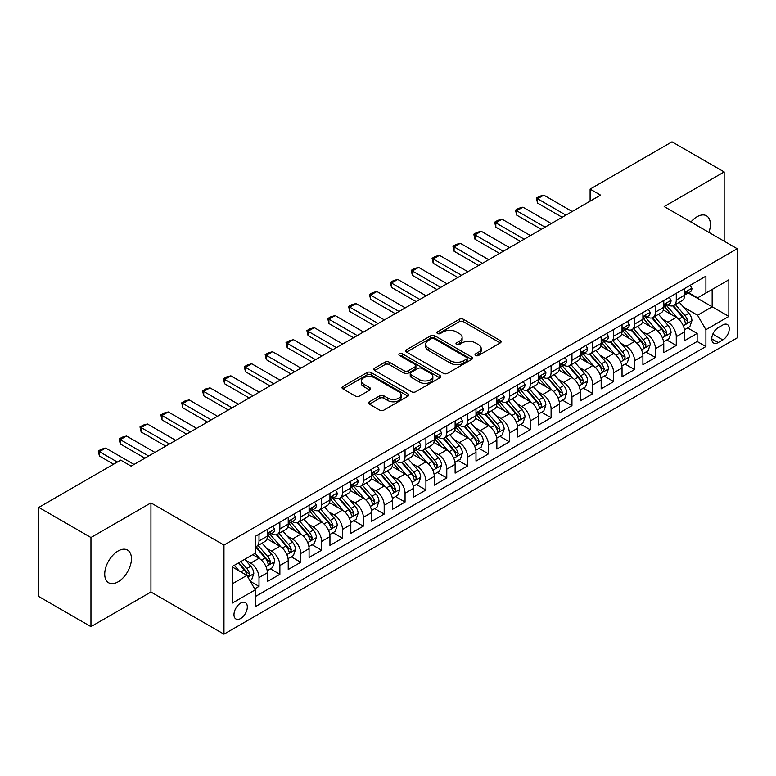 <?xml version="1.0" encoding="UTF-8"?>
<svg xmlns="http://www.w3.org/2000/svg" width="776" height="776" viewBox="0 0 776 776"><rect width="100%" height="100%" fill="white"/><g stroke="black" fill="none" stroke-linecap="round" stroke-linejoin="round"><path stroke-width="1.16" d="M475.63 355.486A2.027 1.174 0 0 0 478.501 355.486L500.258 342.924A2.9 1.668 0 0 0 501.102 341.741A2.9 1.668 0 0 0 500.258 340.557L463.398 319.275A2.9 1.668 0 0 0 459.305 319.275L437.538 331.837A2.027 1.174 0 0 0 436.946 332.661A2.027 1.174 0 0 0 437.538 333.486A2.027 1.174 0 0 0 440.409 333.486L443.222 331.866A9.264 5.354 0 0 1 456.327 331.866L459.402 333.641A9.264 5.354 0 0 1 462.118 337.424A9.264 5.354 0 0 1 459.402 341.207L456.589 342.827A2.027 1.174 0 0 0 455.997 343.661A2.027 1.174 0 0 0 456.589 344.486A2.027 1.174 0 0 0 459.45 344.486L462.273 342.856A9.264 5.354 0 0 1 475.378 342.856L478.452 344.631A9.264 5.354 0 0 1 481.159 348.414A9.264 5.354 0 0 1 478.452 352.197L475.63 353.827A2.027 1.174 0 0 0 475.038 354.651A2.027 1.174 0 0 0 475.63 355.486L475.63 353.827M118.078 581.835A18.886 10.903 120 0 0 130.416 565.2A18.886 10.903 120 0 0 127.526 550.068A18.886 10.903 120 0 0 118.078 550.999A18.886 10.903 120 0 0 105.74 567.644A18.886 10.903 120 0 0 108.64 582.776A18.886 10.903 120 0 0 118.078 581.835M708.905 232.383A18.886 10.903 120 0 0 706.48 215.806A18.886 10.903 120 0 0 697.042 216.746A18.886 10.903 120 0 0 690.912 222.004M240.657 618.52A9.438 5.451 120 0 0 246.816 610.198A9.438 5.451 120 0 0 245.371 602.632A9.438 5.451 120 0 0 240.657 603.097A9.438 5.451 120 0 0 234.488 611.42A9.438 5.451 120 0 0 235.933 618.986A9.438 5.451 120 0 0 240.657 618.52M369.395 401.803A2.9 1.668 0 0 0 368.551 402.986A2.9 1.668 0 0 0 369.395 404.16L379.745 410.135A2.9 1.668 0 0 0 383.839 410.135L408.001 396.187A2.9 1.668 0 0 0 408.845 395.003A2.9 1.668 0 0 0 408.001 393.82L371.141 372.538A2.9 1.668 0 0 0 367.048 372.538L342.876 386.487A2.9 1.668 0 0 0 342.032 387.67A2.9 1.668 0 0 0 342.876 388.854L355.369 396.061A2.9 1.668 0 0 0 359.463 396.061L369.812 390.095A2.9 1.668 0 0 0 370.656 388.912A2.9 1.668 0 0 0 369.812 387.728L363.614 384.149A7.75 4.472 0 0 1 361.344 380.987A7.75 4.472 0 0 1 366.126 376.855A7.75 4.472 0 0 1 374.565 377.825L398.835 391.841A7.75 4.472 0 0 1 401.105 395.003A7.75 4.472 0 0 1 396.323 399.136A7.75 4.472 0 0 1 387.884 398.166L383.839 395.828A2.9 1.668 0 0 0 379.745 395.828L369.395 401.803L369.395 404.16M150.942 502.877L90.957 537.516L38.8 507.397L38.8 596.54L90.957 626.649L150.942 592.02L223.963 634.176L223.963 545.043L150.942 502.877L150.942 592.02M724.163 241.2L724.163 171.933L664.178 206.571L737.2 248.727L223.963 545.043M724.163 171.933L672.006 141.824L590.109 189.101L590.109 201.149M38.8 507.397L120.687 460.12L131.125 466.143L600.546 195.125L590.109 189.101M443.426 373.363A2.9 1.668 0 0 0 447.529 373.363L471.692 359.414A2.9 1.668 0 0 0 472.535 358.231A2.9 1.668 0 0 0 471.692 357.047L434.832 335.765A2.9 1.668 0 0 0 430.728 335.765L406.566 349.714A2.9 1.668 0 0 0 405.722 350.897A2.9 1.668 0 0 0 406.566 352.081L443.426 373.363M400.309 355.922A2.027 1.174 0 0 1 402.366 356.203L402.366 353.798L439.846 375.429A2.9 1.668 0 0 1 440.69 376.612A2.9 1.668 0 0 1 439.846 377.796L415.684 391.754A2.9 1.668 0 0 1 411.581 391.754L374.721 370.472L374.721 368.105A2.9 1.668 0 0 0 373.877 369.289A2.9 1.668 0 0 0 374.721 370.472M374.721 368.105L385.061 362.13A2.9 1.668 0 0 1 389.164 362.13L404.112 370.763A2.9 1.668 0 0 0 408.205 370.763L415.063 366.805A2.9 1.668 0 0 0 415.917 365.622A2.9 1.668 0 0 0 415.063 364.439L399.504 355.457A2.027 1.174 0 0 1 398.912 354.622A2.027 1.174 0 0 1 400.164 353.546A2.027 1.174 0 0 1 402.366 353.798M254.683 588.858L259.009 586.355L250.357 581.36M245.429 560.088L250.667 563.104A11.805 6.809 60 0 1 259.009 577.567L267.361 572.746L267.361 581.534L279.874 574.308L270.387 568.827M266.294 548.04L271.532 551.067A11.805 6.809 60 0 1 279.874 565.52L288.226 560.699L288.226 569.497L300.739 562.27L291.243 556.79M287.159 535.993L292.397 539.019A11.805 6.809 60 0 1 300.739 553.472L309.081 548.651L309.081 557.449L321.603 550.223L312.107 544.742M308.024 523.945L313.261 526.972A11.805 6.809 60 0 1 321.603 541.425L329.945 536.614L329.945 545.402L342.468 538.175L332.972 532.695M328.878 511.908L334.116 514.924A11.805 6.809 60 0 1 342.468 529.387L350.81 524.566L350.81 533.355L363.333 526.128L353.837 520.648M349.743 499.86L354.981 502.887A11.805 6.809 60 0 1 363.333 517.34L371.675 512.519L371.675 521.317L384.188 514.081L374.701 508.6M370.608 487.813L375.846 490.839A11.805 6.809 60 0 1 384.188 505.292L392.54 500.472L392.54 509.269L405.053 502.043L395.566 496.562M391.473 475.766L396.711 478.792A11.805 6.809 60 0 1 405.053 493.245L413.404 488.424L413.404 497.222L425.917 489.995L416.431 484.515M412.337 463.718L417.575 466.745A11.805 6.809 60 0 1 425.917 481.198L434.269 476.386L434.269 485.175L446.782 477.948L437.286 472.468M433.202 451.68L438.44 454.697A11.805 6.809 60 0 1 446.782 469.16L455.124 464.339L455.124 473.127L467.647 465.901L458.15 460.42M454.067 439.633L459.305 442.66A11.805 6.809 60 0 1 467.647 457.113L475.989 452.292L475.989 461.089L488.511 453.863L479.015 448.373M474.922 427.586L480.16 430.612A11.805 6.809 60 0 1 488.511 445.065L496.853 440.244L496.853 449.042L509.376 441.816L499.88 436.335M495.786 415.538L501.024 418.565A11.805 6.809 60 0 1 509.376 433.018L517.718 428.197L517.718 436.995L530.231 429.768L520.745 424.288M516.651 403.491L521.889 406.517A11.805 6.809 60 0 1 530.231 420.97L538.583 416.159L538.583 424.947L551.096 417.721L541.609 412.24M537.516 391.453L542.754 394.47A11.805 6.809 60 0 1 551.096 408.933L559.447 404.112L559.447 412.9L571.96 405.673L562.474 400.193M558.38 379.406L563.618 382.432A11.805 6.809 60 0 1 571.96 396.885L580.312 392.064L580.312 400.862L592.825 393.636L583.329 388.155M579.245 367.358L584.483 370.385A11.805 6.809 60 0 1 592.825 384.838L601.167 380.017L601.167 388.815L613.69 381.588L604.194 376.108M600.11 355.311L605.348 358.337A11.805 6.809 60 0 1 613.69 372.79L622.032 367.979L622.032 376.767L634.555 369.541L625.058 364.06M620.965 343.273L626.203 346.29A11.805 6.809 60 0 1 634.555 360.743L642.897 355.932L642.897 364.72L655.419 357.493L645.923 352.013M641.83 331.226L647.068 334.252A11.805 6.809 60 0 1 655.419 348.705L663.761 343.884L663.761 352.673L676.274 345.446L676.274 336.658A11.805 6.809 -120 0 0 667.932 322.205L662.694 319.178M666.788 339.966L676.274 345.446M267.361 572.746A11.805 6.809 -120 0 0 259.009 558.293L252.753 554.675M288.226 560.699A11.805 6.809 -120 0 0 279.874 546.246L266.973 538.796M309.081 548.651A11.805 6.809 -120 0 0 300.739 534.198L287.838 526.749M329.945 536.614A11.805 6.809 -120 0 0 321.603 522.151L308.702 514.701M350.81 524.566A11.805 6.809 -120 0 0 342.468 510.113L329.567 502.664M371.675 512.519A11.805 6.809 -120 0 0 363.333 498.066L350.422 490.616M392.54 500.472A11.805 6.809 -120 0 0 384.188 486.019L371.287 478.569M413.404 488.424A11.805 6.809 -120 0 0 405.053 473.971L392.152 466.522M434.269 476.386A11.805 6.809 -120 0 0 425.917 461.924L413.016 454.484M455.124 464.339A11.805 6.809 -120 0 0 446.782 449.886L433.881 442.436M475.989 452.292A11.805 6.809 -120 0 0 467.647 437.839L454.746 430.389M496.853 440.244A11.805 6.809 -120 0 0 488.511 425.791L475.61 418.342M517.718 428.197A11.805 6.809 -120 0 0 509.376 413.744L496.465 406.294M538.583 416.159A11.805 6.809 -120 0 0 530.231 401.706L517.33 394.256M559.447 404.112A11.805 6.809 -120 0 0 551.096 389.659L538.195 382.209M580.312 392.064A11.805 6.809 -120 0 0 571.96 377.611L559.059 370.162M601.167 380.017A11.805 6.809 -120 0 0 592.825 365.564L579.924 358.114M622.032 367.979A11.805 6.809 -120 0 0 613.69 353.516L600.789 346.067M642.897 355.932A11.805 6.809 -120 0 0 634.555 341.479L621.654 334.029M663.761 343.884A11.805 6.809 -120 0 0 655.419 329.431L642.509 321.982M722.805 324.969L718.217 327.627A9.147 5.277 120 0 0 712.242 335.688A9.147 5.277 120 0 0 713.639 343.011A9.147 5.277 120 0 0 718.217 342.555L722.805 339.907A9.147 5.277 120 0 0 728.78 331.847A9.147 5.277 120 0 0 727.374 324.523A9.147 5.277 120 0 0 722.805 324.969M223.963 634.176L737.2 337.861L737.2 248.727M232.305 583.824L246.913 575.394L255.255 589.847L255.255 606.716L705.908 346.532L705.908 329.674L697.556 315.221L683.559 307.131M255.255 589.847L232.305 603.097L232.305 566.48L255.255 553.23L255.255 536.371L705.908 276.188L705.908 293.056L728.858 279.806L728.858 316.424L705.908 329.674M271.425 533.655L271.532 533.723A11.805 6.809 60 0 0 277.43 534.305L285.781 529.484A11.805 6.809 -120 0 0 288.226 524.081L288.226 517.34M292.28 521.608L292.397 521.676A11.805 6.809 60 0 0 298.294 522.258L306.636 517.437A11.805 6.809 -120 0 0 309.081 512.034L309.081 505.292M313.145 509.56L313.261 509.628A11.805 6.809 60 0 0 319.159 510.21L327.501 505.389A11.805 6.809 -120 0 0 329.945 499.987L329.945 493.245M334.01 497.523L334.116 497.581A11.805 6.809 60 0 0 340.024 498.163L348.366 493.352A11.805 6.809 -120 0 0 350.81 487.949L350.81 481.198M354.875 485.475L354.981 485.534A11.805 6.809 60 0 0 360.889 486.125L369.23 481.304A11.805 6.809 -120 0 0 371.675 475.901L371.675 469.15M375.739 473.428L375.846 473.496A11.805 6.809 60 0 0 381.743 474.078L390.095 469.257A11.805 6.809 -120 0 0 392.54 463.854L392.54 457.113M396.604 461.38L396.711 461.448A11.805 6.809 60 0 0 402.608 462.03L410.96 457.209A11.805 6.809 -120 0 0 413.404 451.807L413.404 445.065M417.469 449.333L417.575 449.401A11.805 6.809 60 0 0 423.473 449.983L431.825 445.172A11.805 6.809 -120 0 0 434.269 439.769L434.269 433.018M438.324 437.295L438.44 437.354A11.805 6.809 60 0 0 444.338 437.936L452.68 433.124A11.805 6.809 -120 0 0 455.124 427.721L455.124 420.97M459.188 425.248L459.305 425.306A11.805 6.809 60 0 0 465.202 425.898L473.544 421.077A11.805 6.809 -120 0 0 475.989 415.674L475.989 408.933M480.053 413.201L480.16 413.269A11.805 6.809 60 0 0 486.067 413.85L494.409 409.03A11.805 6.809 -120 0 0 496.853 403.627L496.853 396.885M500.918 401.153L501.024 401.221A11.805 6.809 60 0 0 506.932 401.803L515.274 396.982A11.805 6.809 -120 0 0 517.718 391.579L517.718 384.838M521.782 389.115L521.889 389.174A11.805 6.809 60 0 0 527.787 389.756L536.138 384.945A11.805 6.809 -120 0 0 538.583 379.542L538.583 372.79M542.647 377.068L542.754 377.126A11.805 6.809 60 0 0 548.651 377.718L557.003 372.897A11.805 6.809 -120 0 0 559.447 367.494L559.447 360.743M563.512 365.021L563.618 365.079A11.805 6.809 60 0 0 569.516 365.671L577.868 360.85A11.805 6.809 -120 0 0 580.312 355.447L580.312 348.705M584.367 352.973L584.483 353.041A11.805 6.809 60 0 0 590.381 353.623L598.723 348.802A11.805 6.809 -120 0 0 601.167 343.399L601.167 336.658M605.231 340.926L605.348 340.994A11.805 6.809 60 0 0 611.245 341.576L619.587 336.755A11.805 6.809 -120 0 0 622.032 331.352L622.032 324.61M626.096 328.888L626.203 328.946A11.805 6.809 60 0 0 632.11 329.528L640.452 324.717A11.805 6.809 -120 0 0 642.897 319.314L642.897 312.563M646.961 316.841L647.068 316.899A11.805 6.809 60 0 0 652.975 317.491L661.317 312.67A11.805 6.809 -120 0 0 663.761 307.267L663.761 300.516M255.255 596.598L697.139 341.479L697.139 333.408L684.626 340.635L684.626 331.837A11.805 6.809 -120 0 0 676.274 317.384L663.373 309.934M667.826 304.793L667.932 304.861A11.805 6.809 -120 0 0 673.83 305.443A11.805 6.809 -120 0 0 676.274 300.04L676.274 293.289M673.83 305.443L682.182 300.622A11.805 6.809 -120 0 0 684.626 295.22L684.626 288.478M259.009 534.198L259.009 540.95A11.805 6.809 60 0 1 256.565 546.352A11.805 6.809 60 0 1 255.255 546.828M256.565 546.352L264.917 541.532A11.805 6.809 -120 0 0 267.361 536.129L267.361 529.377M279.874 522.151L279.874 528.902A11.805 6.809 60 0 1 277.43 534.305M300.739 510.113L300.739 516.855A11.805 6.809 60 0 1 298.294 522.258M321.603 498.066L321.603 504.807A11.805 6.809 60 0 1 319.159 510.21M342.468 486.019L342.468 492.76A11.805 6.809 60 0 1 340.024 498.163M363.333 473.971L363.333 480.722A11.805 6.809 60 0 1 360.889 486.125M384.188 461.924L384.188 468.675A11.805 6.809 60 0 1 381.743 474.078M405.053 449.886L405.053 456.627A11.805 6.809 60 0 1 402.608 462.03M425.917 437.839L425.917 444.58A11.805 6.809 60 0 1 423.473 449.983M446.782 425.791L446.782 432.533A11.805 6.809 60 0 1 444.338 437.936M467.647 413.744L467.647 420.495A11.805 6.809 60 0 1 465.202 425.898M488.511 401.696L488.511 408.448A11.805 6.809 60 0 1 486.067 413.85M509.376 389.659L509.376 396.4A11.805 6.809 60 0 1 506.932 401.803M530.231 377.611L530.231 384.353A11.805 6.809 60 0 1 527.787 389.756M551.096 365.564L551.096 372.315A11.805 6.809 60 0 1 548.651 377.718M571.96 353.516L571.96 360.268A11.805 6.809 60 0 1 569.516 365.671M592.825 341.479L592.825 348.22A11.805 6.809 60 0 1 590.381 353.623M613.69 329.431L613.69 336.173A11.805 6.809 60 0 1 611.245 341.576M634.555 317.384L634.555 324.125A11.805 6.809 60 0 1 632.11 329.528M655.419 305.337L655.419 312.088A11.805 6.809 60 0 1 652.975 317.491M655.419 348.705L655.419 357.493M634.555 360.743L634.555 369.541M613.69 372.79L613.69 381.588M592.825 384.838L592.825 393.636M571.96 396.885L571.96 405.673M551.096 408.933L551.096 417.721M530.231 420.97L530.231 429.768M509.376 433.018L509.376 441.816M488.511 445.065L488.511 453.863M467.647 457.113L467.647 465.901M446.782 469.16L446.782 477.948M425.917 481.198L425.917 489.995M405.053 493.245L405.053 502.043M384.188 505.292L384.188 514.081M363.333 517.34L363.333 526.128M342.468 529.387L342.468 538.175M321.603 541.425L321.603 550.223M300.739 553.472L300.739 562.27M279.874 565.52L279.874 574.308M259.009 577.567L259.009 586.355M246.913 575.394L232.305 566.965M697.556 315.221L712.164 306.782L712.164 289.438L728.858 279.806M688.273 292.988L728.858 316.424M688.69 292.746L697.556 297.868L705.908 293.056M90.957 537.516L90.957 626.649M687.652 327.928L697.139 333.408M697.139 341.479L705.908 346.532M476.445 355.767L478.452 354.613A9.264 5.354 0 0 0 481.159 350.83L481.159 348.414M462.118 337.424L462.118 339.83A9.264 5.354 0 0 1 459.402 343.613L457.394 344.777M500.219 342.944L463.398 321.681A2.9 1.668 0 0 0 459.305 321.681L438.353 333.777M471.653 359.433L434.832 338.171A2.9 1.668 0 0 0 430.728 338.171L406.605 352.1M466.57 359.055A2.027 1.174 0 0 0 467.162 358.231A2.027 1.174 0 0 0 466.57 357.406L434.211 338.724A2.027 1.174 0 0 0 431.349 338.724L428.381 340.441A9.264 5.354 0 0 0 425.665 344.224A9.264 5.354 0 0 0 428.381 348.007L450.497 360.772A9.264 5.354 0 0 0 463.602 360.772L466.57 359.055L466.57 361.47A2.027 1.174 0 0 0 467.162 360.636L467.162 358.231M425.665 344.224L425.665 346.63A9.264 5.354 0 0 0 428.381 350.412L428.381 348.007M466.57 361.47L463.602 363.178A9.264 5.354 0 0 1 450.497 363.178L428.381 350.412M374.76 370.491L385.061 364.545L385.061 362.13M415.917 365.622L415.917 368.028A2.9 1.668 0 0 1 415.063 369.211L408.205 373.169A2.9 1.668 0 0 1 404.112 373.169L389.164 364.545A2.9 1.668 0 0 0 385.061 364.545M402.366 356.203L439.808 377.825M419.622 379.716A7.75 4.472 0 0 0 428.071 380.686A7.75 4.472 0 0 0 432.853 376.554A7.75 4.472 0 0 0 430.583 373.392L422.028 368.454A2.9 1.668 0 0 0 417.934 368.454L411.076 372.422A2.9 1.668 0 0 0 410.223 373.605A2.9 1.668 0 0 0 411.076 374.779L419.622 379.716L419.622 382.131A7.75 4.472 0 0 0 428.071 383.101A7.75 4.472 0 0 0 432.853 378.969L432.853 376.554M410.223 373.605L410.223 376.011A2.9 1.668 0 0 0 411.076 377.194L411.076 374.779M419.622 382.131L411.076 377.194M401.105 395.003L401.105 397.409A7.75 4.472 0 0 1 396.323 401.541A7.75 4.472 0 0 1 387.884 400.571L383.839 398.233A2.9 1.668 0 0 0 379.745 398.233L369.434 404.189M361.344 380.987L361.344 383.402A7.75 4.472 0 0 0 363.614 386.564L363.614 384.149M369.774 390.115L363.614 386.564M408.001 393.82L408.001 396.187L371.141 374.944A2.9 1.668 0 0 0 367.048 374.944L342.914 388.873L342.876 386.487M684.451 329.771L689.845 326.657L691.93 320.634A7.818 4.511 -120 0 0 688.884 313.291L679.349 302.262M677.438 318.15L666.545 305.531M671.24 314.474L664.916 307.15A18.74 10.816 -120 0 0 664.334 306.501M672.773 305.87L682.414 317.025A7.818 4.511 60 0 1 685.198 322.418L685.771 323.34L686.828 323.194L687.701 320.973A7.818 4.511 -120 0 0 684.917 315.58L675.382 304.551M673.335 305.686L683.695 317.675A3.987 2.299 60 0 1 684.704 319.237L687.701 320.973M690.155 285.287L691.93 288.352A7.818 4.511 60 0 1 690.31 291.815L686.343 294.104A7.818 4.511 -120 0 0 687.701 292.3L687.536 291.611M684.888 294.473L684.917 294.473A7.818 4.511 -120 0 0 686.343 294.104M686.692 291.718L687.701 292.3C687.216 291.126 686.382 291.601 685.198 293.745A7.818 4.511 60 0 1 684.626 294.861M565.908 215.117L537.535 198.734L537.535 203.069L536.391 198.074L539.524 196.27L543.801 195.125L572.174 211.508M562.154 217.29L537.535 203.069M543.801 195.125L537.535 198.734L536.391 198.074M663.587 341.818L668.98 338.705L671.065 332.681A7.818 4.511 -120 0 0 668.02 325.338L658.485 314.299M656.574 330.188L645.68 317.578M650.375 326.521L644.051 319.198A18.74 10.816 -120 0 0 643.469 318.548M651.908 317.908L661.55 329.072A7.818 4.511 60 0 1 664.334 334.456L664.906 335.387L665.963 335.242L666.846 333.011A7.818 4.511 -120 0 0 664.052 327.627L654.517 316.589M652.471 317.733L662.84 329.722A3.987 2.299 60 0 1 663.839 331.284L666.846 333.011M642.722 353.866L648.115 350.752L650.201 344.728A7.818 4.511 -120 0 0 647.155 337.385L637.62 326.347M635.709 342.235L624.816 329.625M629.511 338.569L623.186 331.245A18.74 10.816 -120 0 0 622.604 330.595M631.043 329.955L640.685 341.12A7.818 4.511 60 0 1 643.479 346.503L644.041 347.435L645.098 347.279L645.981 345.058A7.818 4.511 -120 0 0 643.188 339.675L633.662 328.636M631.615 329.771L641.975 341.77A3.987 2.299 60 0 1 642.974 343.332L645.981 345.058M621.857 365.903L627.25 362.799L629.336 356.776A7.818 4.511 -120 0 0 626.29 349.433L616.755 338.394M614.844 354.283L603.951 341.673M608.646 350.606L602.322 343.293A18.74 10.816 -120 0 0 601.749 342.633M610.178 342.003L619.82 353.167A7.818 4.511 60 0 1 622.614 358.551L623.177 359.482L624.234 359.327L625.116 357.105A7.818 4.511 -120 0 0 622.323 351.722L612.798 340.683M610.751 341.818L621.11 353.817A3.987 2.299 60 0 1 622.11 355.369L625.116 357.105M600.993 377.951L606.386 374.837L608.471 368.813A7.818 4.511 -120 0 0 605.425 361.48L595.89 350.442M593.989 366.33L583.086 353.71M587.781 362.654L581.466 355.33A18.74 10.816 -120 0 0 580.885 354.68M589.314 354.05L598.956 365.215A7.818 4.511 60 0 1 601.749 370.598L602.312 371.52L603.369 371.374L604.252 369.153A7.818 4.511 -120 0 0 601.468 363.769L591.933 352.731M589.886 353.866L600.246 365.855A3.987 2.299 60 0 1 601.245 367.417L604.252 369.153M669.29 297.324L671.065 300.399A7.818 4.511 60 0 1 669.445 303.862L665.478 306.151A7.818 4.511 -120 0 0 666.846 304.347L666.681 303.649M664.023 306.51L664.052 306.51A7.818 4.511 -120 0 0 665.478 306.151M665.827 303.765L666.846 304.347C666.351 303.173 665.517 303.649 664.334 305.793A7.818 4.511 60 0 1 663.761 306.908M545.053 227.164L516.67 210.781L516.67 215.117L515.526 210.121L518.659 208.317L522.937 207.173L551.309 223.546M541.289 229.337L516.67 215.117M522.937 207.173L516.67 210.781L515.526 210.121M648.426 309.372L650.201 312.447A7.818 4.511 60 0 1 648.581 315.9L644.613 318.189A7.818 4.511 -120 0 0 645.981 316.395L645.816 315.696M643.158 318.558L643.188 318.558A7.818 4.511 -120 0 0 644.613 318.189M644.972 315.813L645.981 316.395C645.486 315.211 644.652 315.696 643.479 317.84A7.818 4.511 60 0 1 642.897 318.946M524.188 239.212L495.815 222.828L495.815 227.164L494.661 222.169L497.794 220.355L502.072 219.21L530.445 235.594M520.434 241.375L495.815 227.164M502.072 219.21L495.815 222.828L494.661 222.169M627.561 321.419L629.336 324.494A7.818 4.511 60 0 1 627.716 327.947L623.749 330.236A7.818 4.511 -120 0 0 625.116 328.442L624.952 327.744M622.294 330.605L622.323 330.605A7.818 4.511 -120 0 0 623.749 330.236M624.108 327.85L625.116 328.442C624.622 327.259 623.788 327.744 622.614 329.887A7.818 4.511 60 0 1 622.032 330.993M503.323 251.259L474.951 234.876L474.951 239.212L473.796 234.206L476.93 232.402L481.207 231.258L509.58 247.641M499.569 253.422L474.951 239.212M481.207 231.258L474.951 234.876L473.796 234.206M606.696 333.467L608.471 336.532A7.818 4.511 60 0 1 606.851 339.995L602.894 342.284A7.818 4.511 -120 0 0 604.252 340.48L604.087 339.791M601.429 342.652L601.468 342.652A7.818 4.511 -120 0 0 602.894 342.284M603.243 339.898L604.252 340.48C603.757 339.306 602.923 339.791 601.749 341.925A7.818 4.511 60 0 1 601.167 343.04M482.459 263.297L454.086 246.923L454.086 251.259L452.941 246.254L456.065 244.45L460.343 243.305L488.715 259.688M478.705 265.47L454.086 251.259M460.343 243.305L454.086 246.923L452.941 246.254M580.128 389.998L585.521 386.885L587.607 380.861A7.818 4.511 -120 0 0 584.561 373.518L575.035 362.489M573.125 378.378L562.231 365.758M566.926 374.701L560.602 367.378A18.74 10.816 -120 0 0 560.02 366.728M568.459 366.088L578.101 377.252A7.818 4.511 60 0 1 580.885 382.646L581.457 383.567L582.514 383.422L583.387 381.2A7.818 4.511 -120 0 0 580.603 375.807L571.068 364.778M569.021 365.913L579.381 377.902A3.987 2.299 60 0 1 580.39 379.464L583.387 381.2M585.841 345.514L587.607 348.579A7.818 4.511 60 0 1 585.987 352.042L582.029 354.331A7.818 4.511 -120 0 0 583.387 352.527L583.222 351.838M580.564 354.7L580.603 354.7A7.818 4.511 -120 0 0 582.029 354.331M582.378 351.945L583.387 352.527C582.892 351.353 582.058 351.829 580.885 353.972A7.818 4.511 60 0 1 580.312 355.088M461.594 275.344L433.221 258.961L433.221 263.297L432.077 258.301L435.2 256.497L439.478 255.352L467.85 271.736M457.84 277.517L433.221 263.297M439.478 255.352L433.221 258.961L432.077 258.301M559.273 402.046L564.656 398.932L566.742 392.908A7.818 4.511 -120 0 0 563.696 385.565L554.171 374.527M552.26 390.415L541.367 377.805M546.062 386.749L539.737 379.425A18.74 10.816 -120 0 0 539.155 378.775M547.594 378.135L557.236 389.3A7.818 4.511 60 0 1 560.02 394.683L560.592 395.615L561.649 395.469L562.522 393.238A7.818 4.511 -120 0 0 559.738 387.855L550.203 376.816M548.157 377.951L558.516 389.95A3.987 2.299 60 0 1 559.525 391.511L562.522 393.238M564.976 357.552L566.742 360.627A7.818 4.511 60 0 1 565.132 364.089L561.164 366.379A7.818 4.511 -120 0 0 562.522 364.575L562.357 363.876M559.709 366.738L559.738 366.738A7.818 4.511 -120 0 0 561.164 366.379M561.514 363.993L562.522 364.575C562.037 363.391 561.193 363.876 560.02 366.02A7.818 4.511 60 0 1 559.447 367.135M440.729 287.392L412.357 271.008L412.357 275.344L411.212 270.349L414.335 268.545L418.613 267.4L446.995 283.774M436.975 289.555L412.357 275.344M418.613 267.4L412.357 271.008L411.212 270.349M538.408 414.093L543.801 410.979L545.887 404.956A7.818 4.511 -120 0 0 542.841 397.613L533.306 386.574M531.395 402.463L520.502 389.853M525.197 398.796L518.872 391.473A18.74 10.816 -120 0 0 518.29 390.823M526.729 390.183L536.371 401.347A7.818 4.511 60 0 1 539.155 406.731L539.727 407.662L540.785 407.507L541.658 405.285A7.818 4.511 -120 0 0 538.874 399.902L529.339 388.863M527.292 389.998L537.652 401.997A3.987 2.299 60 0 1 538.66 403.549L541.658 405.285M544.112 369.599L545.887 372.674A7.818 4.511 60 0 1 544.267 376.127L540.3 378.416A7.818 4.511 -120 0 0 541.658 376.622L541.493 375.923M538.845 378.785L538.874 378.785A7.818 4.511 -120 0 0 540.3 378.416M540.649 376.04L541.658 376.622C541.173 375.438 540.338 375.923 539.155 378.067A7.818 4.511 60 0 1 538.583 379.173M419.865 299.439L391.492 283.056L391.492 287.392L390.347 282.396L393.48 280.582L397.758 279.438L426.131 295.821M416.111 301.602L391.492 287.392M397.758 279.438L391.492 283.056L390.347 282.396M517.543 426.131L522.937 423.027L525.022 417.003A7.818 4.511 -120 0 0 521.976 409.66L512.441 398.621M510.53 414.51L499.637 401.9M504.332 410.834L498.008 403.52A18.74 10.816 -120 0 0 497.426 402.86M505.865 402.23L515.507 413.395A7.818 4.511 60 0 1 518.29 418.778L518.863 419.709L519.92 419.554L520.803 417.333A7.818 4.511 -120 0 0 518.009 411.949L508.474 400.911M506.427 402.046L516.797 414.045A3.987 2.299 60 0 1 517.796 415.596L520.803 417.333M523.247 381.647L525.022 384.721A7.818 4.511 60 0 1 523.402 388.175L519.435 390.464A7.818 4.511 -120 0 0 520.803 388.66L520.638 387.971M517.98 390.832L518.009 390.832A7.818 4.511 -120 0 0 519.435 390.464M519.784 388.078L520.803 388.66C520.308 387.486 519.474 387.971 518.29 390.105A7.818 4.511 60 0 1 517.718 391.22M399.01 311.477L370.627 295.103L370.627 299.439L369.483 294.434L372.616 292.63L376.894 291.485L405.266 307.868M395.246 313.649L370.627 299.439M376.894 291.485L370.627 295.103L369.483 294.434M496.679 438.178L502.072 435.064L504.157 429.041A7.818 4.511 -120 0 0 501.112 421.707L491.577 410.669M489.666 426.558L478.773 413.938M483.467 422.881L477.143 415.558A18.74 10.816 -120 0 0 476.561 414.908M485 414.277L494.642 425.432A7.818 4.511 60 0 1 497.435 430.825L497.998 431.747L499.055 431.601L499.938 429.38A7.818 4.511 -120 0 0 497.144 423.987L487.619 412.958M485.572 414.093L495.932 426.082A3.987 2.299 60 0 1 496.931 427.644L499.938 429.38M502.382 393.694L504.157 396.759A7.818 4.511 60 0 1 502.538 400.222L498.57 402.511A7.818 4.511 -120 0 0 499.938 400.707L499.773 400.018M497.115 402.88L497.144 402.88A7.818 4.511 -120 0 0 498.57 402.511M498.929 400.125L499.938 400.707C499.443 399.533 498.609 400.009 497.435 402.152A7.818 4.511 60 0 1 496.853 403.268M378.145 323.524L349.772 307.141L349.772 311.486L348.618 306.481L351.751 304.677L356.029 303.532L384.401 319.916M374.391 325.697L349.772 311.486M356.029 303.532L349.772 307.141L348.618 306.481M475.814 450.225L481.207 447.112L483.293 441.088A7.818 4.511 -120 0 0 480.247 433.745L470.712 422.716M468.801 438.605L457.908 425.985M462.603 434.929L456.278 427.605A18.74 10.816 -120 0 0 455.706 426.955M464.135 426.315L473.777 437.48A7.818 4.511 60 0 1 476.571 442.873L477.133 443.794L478.191 443.649L479.073 441.428A7.818 4.511 -120 0 0 476.28 436.034L466.754 424.996M464.708 426.14L475.067 438.13A3.987 2.299 60 0 1 476.066 439.691L479.073 441.428M481.518 405.732L483.293 408.806A7.818 4.511 60 0 1 481.673 412.269L477.706 414.559A7.818 4.511 -120 0 0 479.073 412.754L478.908 412.066M476.251 414.917L476.28 414.917A7.818 4.511 -120 0 0 477.706 414.559M478.065 412.172L479.073 412.754C478.579 411.581 477.744 412.056 476.571 414.2A7.818 4.511 60 0 1 475.989 415.315M357.28 335.571L328.908 319.188L328.908 323.524L327.753 318.529L330.886 316.724L335.164 315.58L363.537 331.963M353.526 337.744L328.908 323.524M335.164 315.58L328.908 319.188L327.753 318.529M454.949 462.273L460.343 459.159L462.428 453.135A7.818 4.511 -120 0 0 459.382 445.793L449.847 434.754M447.946 450.643L437.043 438.033M441.738 446.976L435.423 439.652A18.74 10.816 -120 0 0 434.841 439.003M443.271 438.362L452.912 449.527A7.818 4.511 60 0 1 455.706 454.911L456.269 455.842L457.326 455.696L458.209 453.465A7.818 4.511 -120 0 0 455.425 448.082L445.89 437.043M443.843 438.178L454.202 450.177A3.987 2.299 60 0 1 455.202 451.739L458.209 453.465M460.653 417.779L462.428 420.854A7.818 4.511 60 0 1 460.808 424.317L456.851 426.596A7.818 4.511 -120 0 0 458.209 424.802L458.044 424.103M455.386 426.965L455.425 426.965A7.818 4.511 -120 0 0 456.851 426.596M457.2 424.22L458.209 424.802C457.714 423.618 456.88 424.103 455.706 426.247A7.818 4.511 60 0 1 455.124 427.363M336.415 347.619L308.043 331.236L308.043 335.571L306.898 330.576L310.022 328.762L314.299 327.627L342.672 344.001M332.661 349.782L308.043 335.571M314.299 327.627L308.043 331.236L306.898 330.576M434.085 474.32L439.478 471.207L441.563 465.183A7.818 4.511 -120 0 0 438.518 457.84L428.992 446.801M427.081 462.69L416.188 450.08M420.883 459.014L414.559 451.7A18.74 10.816 -120 0 0 413.977 451.04M422.416 450.41L432.057 461.575A7.818 4.511 60 0 1 434.841 466.958L435.414 467.889L436.471 467.734L437.344 465.513A7.818 4.511 -120 0 0 434.56 460.129L425.025 449.091M422.978 450.225L433.338 462.224A3.987 2.299 60 0 1 434.347 463.776L437.344 465.513M439.788 429.826L441.563 432.901A7.818 4.511 60 0 1 439.943 436.355L435.986 438.644A7.818 4.511 -120 0 0 437.344 436.849L437.179 436.151M434.521 439.012L434.56 439.012A7.818 4.511 -120 0 0 435.986 438.644M436.335 436.267L437.344 436.849C436.849 435.666 436.015 436.151 434.841 438.295A7.818 4.511 60 0 1 434.269 439.4M315.551 359.666L287.178 343.283L287.178 347.619L286.034 342.623L289.157 340.81L293.435 339.665L321.807 356.048M311.797 361.829L287.178 347.619M293.435 339.665L287.178 343.283L286.034 342.623M418.933 441.874L420.699 444.939A7.818 4.511 60 0 1 419.089 448.402L415.121 450.691A7.818 4.511 -120 0 0 416.479 448.887L416.314 448.198M413.666 451.06L413.695 451.06A7.818 4.511 -120 0 0 415.121 450.691M415.47 448.305L416.479 448.887C415.994 447.713 415.15 448.198 413.977 450.332A7.818 4.511 60 0 1 413.404 451.448M294.686 371.704L266.313 355.33L266.313 359.666L265.169 354.661L268.292 352.857L272.57 351.712L300.952 368.096M290.932 373.877L266.313 359.666M272.57 351.712L266.313 355.33L265.169 354.661M398.069 453.921L399.844 456.986A7.818 4.511 60 0 1 398.224 460.449L394.256 462.738A7.818 4.511 -120 0 0 395.615 460.934L395.45 460.246M392.801 463.107L392.831 463.107A7.818 4.511 -120 0 0 394.256 462.738M394.606 460.352L395.615 460.934C395.13 459.761 394.295 460.236 393.112 462.38A7.818 4.511 60 0 1 392.54 463.495M273.821 383.751L245.449 367.368L245.449 371.704L244.304 366.709L247.437 364.904L251.715 363.76L280.087 380.143M270.067 385.924L245.449 371.704M251.715 363.76L245.449 367.368L244.304 366.709M413.23 486.358L418.613 483.244L420.699 477.23A7.818 4.511 -120 0 0 417.653 469.887L408.127 458.849M406.217 474.737L395.324 462.127M400.018 471.061L393.694 463.747A18.74 10.816 -120 0 0 393.112 463.088M401.551 462.457L411.193 473.622A7.818 4.511 60 0 1 413.977 479.005L414.549 479.927L415.606 479.781L416.479 477.56A7.818 4.511 -120 0 0 413.695 472.177L404.16 461.138M402.113 462.273L412.473 474.272A3.987 2.299 60 0 1 413.482 475.824L416.479 477.56M392.365 498.405L397.758 495.292L399.844 489.268A7.818 4.511 -120 0 0 396.798 481.925L387.263 470.896M385.352 486.785L374.459 474.165M379.154 483.108L372.829 475.785A18.74 10.816 -120 0 0 372.247 475.135M380.686 474.505L390.328 485.66A7.818 4.511 60 0 1 393.112 491.053L393.684 491.974L394.741 491.829L395.615 489.607A7.818 4.511 -120 0 0 392.831 484.214L383.295 473.185M381.249 474.32L391.608 486.31A3.987 2.299 60 0 1 392.617 487.871L395.615 489.607M371.5 510.453L376.894 507.339L378.979 501.315A7.818 4.511 -120 0 0 375.933 493.972L366.398 482.934M364.487 498.822L353.594 486.212M358.289 495.156L351.964 487.832A18.74 10.816 -120 0 0 351.382 487.183M359.821 486.542L369.463 497.707A7.818 4.511 60 0 1 372.247 503.09L372.82 504.022L373.877 503.876L374.75 501.645A7.818 4.511 -120 0 0 371.966 496.262L362.431 485.223M360.384 486.368L370.753 498.357A3.987 2.299 60 0 1 371.752 499.919L374.75 501.645M377.204 465.959L378.979 469.034A7.818 4.511 60 0 1 377.359 472.497L373.392 474.786A7.818 4.511 -120 0 0 374.75 472.982L374.595 472.283M371.937 475.145L371.966 475.145A7.818 4.511 -120 0 0 373.392 474.786M373.741 472.4L374.75 472.982C374.265 471.808 373.431 472.283 372.247 474.427A7.818 4.511 60 0 1 371.675 475.542M252.966 395.799L224.584 379.415L224.584 383.751L223.439 378.756L226.573 376.952L230.85 375.807L259.223 392.181M249.203 397.972L224.584 383.751M230.85 375.807L224.584 379.415L223.439 378.756M350.636 522.5L356.029 519.387L358.114 513.363A7.818 4.511 -120 0 0 355.069 506.02L345.533 494.981M343.623 510.87L332.729 498.26M337.424 507.203L331.1 499.88A18.74 10.816 -120 0 0 330.518 499.23M338.957 498.59L348.599 509.754A7.818 4.511 60 0 1 351.392 515.138L351.955 516.069L353.012 515.914L353.895 513.693A7.818 4.511 -120 0 0 351.101 508.309L341.576 497.27M339.529 498.405L349.889 510.404A3.987 2.299 60 0 1 350.888 511.966L353.895 513.693M356.339 478.006L358.114 481.081A7.818 4.511 60 0 1 356.494 484.534L352.527 486.824A7.818 4.511 -120 0 0 353.895 485.029L353.73 484.331M351.072 487.192L351.101 487.192A7.818 4.511 -120 0 0 352.527 486.824M352.886 484.447L353.895 485.029C353.4 483.846 352.566 484.331 351.392 486.474A7.818 4.511 60 0 1 350.81 487.58M232.102 407.846L203.729 391.463L203.729 395.799L202.575 390.803L205.708 388.989L209.986 387.845L238.358 404.228M228.348 410.009L203.729 395.799M209.986 387.845L203.729 391.463L202.575 390.803M329.771 534.538L335.164 531.434L337.25 525.41A7.818 4.511 -120 0 0 334.204 518.067L324.669 507.029M322.758 522.917L311.865 510.307M316.56 519.241L310.235 511.927A18.74 10.816 -120 0 0 309.663 511.268M318.092 510.637L327.734 521.802A7.818 4.511 60 0 1 330.527 527.185L331.09 528.116L332.147 527.961L333.03 525.74A7.818 4.511 -120 0 0 330.236 520.356L320.711 509.318M318.664 510.453L329.024 522.452A3.987 2.299 60 0 1 330.023 524.004L333.03 525.74M335.475 490.054L337.25 493.129A7.818 4.511 60 0 1 335.63 496.582L331.662 498.871A7.818 4.511 -120 0 0 333.03 497.077L332.865 496.378M330.207 499.24L330.236 499.24A7.818 4.511 -120 0 0 331.662 498.871M332.021 496.485L333.03 497.077C332.535 495.893 331.701 496.378 330.527 498.522A7.818 4.511 60 0 1 329.945 499.628M211.237 419.894L182.864 403.51L182.864 407.846L181.71 402.841L184.843 401.037L189.121 399.892L217.493 416.275M207.483 422.057L182.864 407.846M189.121 399.892L182.864 403.51L181.71 402.841M308.906 546.585L314.299 543.472L316.385 537.448A7.818 4.511 -120 0 0 313.339 530.115L303.804 519.076M301.903 534.965L291 522.345M295.695 531.288L289.38 523.965A18.74 10.816 -120 0 0 288.798 523.315M297.227 522.684L306.869 533.849A7.818 4.511 60 0 1 309.663 539.233L310.225 540.154L311.283 540.009L312.165 537.787A7.818 4.511 -120 0 0 309.381 532.404L299.846 521.365M297.8 522.5L308.159 534.499A3.987 2.299 60 0 1 309.158 536.051L312.165 537.787M314.61 502.101L316.385 505.166A7.818 4.511 60 0 1 314.765 508.629L310.807 510.918A7.818 4.511 -120 0 0 312.165 509.114L312 508.425M309.343 511.287L309.381 511.287A7.818 4.511 -120 0 0 310.807 510.918M311.157 508.532L312.165 509.114C311.671 507.94 310.837 508.425 309.663 510.56A7.818 4.511 60 0 1 309.081 511.675M190.372 431.931L162 415.558L162 419.894L160.855 414.888L163.978 413.084L168.256 411.94L196.629 428.323M186.618 434.104L162 419.894M168.256 411.94L162 415.558L160.855 414.888M288.041 558.633L293.435 555.519L295.52 549.495A7.818 4.511 -120 0 0 292.474 542.152L282.949 531.123M281.038 547.012L270.145 534.392M274.84 543.336L268.515 536.012A18.74 10.816 -120 0 0 267.933 535.362M276.372 534.722L286.014 545.887A7.818 4.511 60 0 1 288.798 551.28L289.37 552.202L290.428 552.056L291.301 549.835A7.818 4.511 -120 0 0 288.517 544.442L278.982 533.413M276.935 534.548L287.295 546.537A3.987 2.299 60 0 1 288.303 548.098L291.301 549.835M293.745 514.148L295.52 517.214A7.818 4.511 60 0 1 293.9 520.677L289.943 522.966A7.818 4.511 -120 0 0 291.301 521.162L291.136 520.473M288.478 523.334L288.517 523.334A7.818 4.511 -120 0 0 289.943 522.966M290.292 520.58L291.301 521.162C290.806 519.988 289.972 520.463 288.798 522.607A7.818 4.511 60 0 1 288.226 523.722M169.507 443.979L141.135 427.595L141.135 431.931L139.99 426.936L143.114 425.132L147.391 423.987L175.764 440.37M165.754 446.151L141.135 431.931M147.391 423.987L141.135 427.595L139.99 426.936M267.186 570.68L272.57 567.566L274.655 561.543A7.818 4.511 -120 0 0 271.61 554.2L262.084 543.161M260.173 559.05L255.178 553.278M253.975 555.383L253.16 554.442M255.508 546.77L265.149 557.934A7.818 4.511 60 0 1 267.933 563.318L268.506 564.249L269.563 564.103L270.436 561.872A7.818 4.511 -120 0 0 267.652 556.489L258.117 545.45M256.07 546.585L266.43 558.584A3.987 2.299 60 0 1 267.439 560.146L270.436 561.872M272.89 526.186L274.655 529.261A7.818 4.511 60 0 1 273.045 532.724L269.078 535.013A7.818 4.511 -120 0 0 270.436 533.209L270.271 532.511M267.623 535.372L267.652 535.372A7.818 4.511 -120 0 0 269.078 535.013M269.427 532.627L270.436 533.209C269.951 532.026 269.107 532.511 267.933 534.654A7.818 4.511 60 0 1 267.361 535.77M148.643 456.026L120.27 439.643L120.27 443.979L119.126 438.983L122.249 437.179L126.527 436.034L154.909 452.408M144.889 458.189L120.27 443.979M126.527 436.034L120.27 439.643L119.126 438.983M249.94 580.632L251.715 579.614L253.791 573.59A7.818 4.511 -120 0 0 250.755 566.247L244.75 559.302M239.144 570.913L234.313 565.316M233.11 567.431L232.305 566.499M238.28 563.037L244.285 569.982A7.818 4.511 60 0 1 247.069 575.365L247.641 576.296L248.698 576.141L249.571 573.92A7.818 4.511 -120 0 0 246.787 568.536L240.783 561.591M238.766 562.755L245.565 570.632A3.987 2.299 60 0 1 246.574 572.184L249.571 573.92M117.351 462.05L99.406 451.69L99.406 456.026L98.261 451.031L101.394 449.217L105.672 448.072L134.044 464.455M113.597 464.213L99.406 456.026M105.672 448.072L99.406 451.69L98.261 451.031M250.667 563.104L259.009 558.293M271.532 551.067L279.874 546.246M292.397 539.019L300.739 534.198M313.261 526.972L321.603 522.151M334.116 514.924L342.468 510.113M354.981 502.887L363.333 498.066M375.846 490.839L384.188 486.019M396.711 478.792L405.053 473.971M417.575 466.745L425.917 461.924M438.44 454.697L446.782 449.886M459.305 442.66L467.647 437.839M480.16 430.612L488.511 425.791M501.024 418.565L509.376 413.744M521.889 406.517L530.231 401.706M542.754 394.47L551.096 389.659M563.618 382.432L571.96 377.611M584.483 370.385L592.825 365.564M605.348 358.337L613.69 353.516M626.203 346.29L634.555 341.479M647.068 334.252L655.419 329.431M667.932 322.205L676.274 317.384M676.274 300.04L684.626 295.22M259.009 540.95L267.361 536.129M279.874 528.902L288.226 524.081M300.739 516.855L309.081 512.034M321.603 504.807L329.945 499.987M342.468 492.76L350.81 487.949M363.333 480.722L371.675 475.901M384.188 468.675L392.54 463.854M405.053 456.627L413.404 451.807M425.917 444.58L434.269 439.769M446.782 432.533L455.124 427.721M467.647 420.495L475.989 415.674M488.511 408.448L496.853 403.627M509.376 396.4L517.718 391.579M530.231 384.353L538.583 379.542M551.096 372.315L559.447 367.494M571.96 360.268L580.312 355.447M592.825 348.22L601.167 343.399M613.69 336.173L622.032 331.352M634.555 324.125L642.897 319.314M655.419 312.088L663.761 307.267M676.274 336.658L684.626 331.837M712.795 334.136L722.805 339.907M711.747 338.821L718.217 342.555M478.452 354.613L478.452 352.197M456.589 344.486L456.589 342.827M459.402 343.613L459.402 341.207M437.538 333.486L437.538 331.837M459.305 321.681L459.305 319.275M463.398 321.681L463.398 319.275M500.258 342.924L500.258 340.557M406.566 352.081L406.566 349.714M430.728 338.171L430.728 335.765M434.832 338.171L434.832 335.765M471.692 359.414L471.692 357.047M450.497 363.178L450.497 360.772M463.602 363.178L463.602 360.772M389.164 364.545L389.164 362.13M404.112 373.169L404.112 370.763M408.205 373.169L408.205 370.763M415.063 369.211L415.063 366.805M439.846 377.796L439.846 375.429M379.745 398.233L379.745 395.828M383.839 398.233L383.839 395.828M387.884 400.571L387.884 398.166M369.812 390.095L369.812 387.728M367.048 374.944L367.048 372.538M371.141 374.944L371.141 372.538M683.258 325.765L691.872 320.789M684.917 315.58L688.884 313.291M678.68 319.178L682.414 317.025M691.872 288.265L684.626 292.455M662.394 337.812L671.007 332.836M664.052 327.627L668.02 325.338M657.825 331.226L661.55 329.072M641.529 349.85L650.152 344.874M643.188 339.675L647.155 337.385M636.96 343.273L640.685 341.12M620.664 361.897L629.288 356.921M622.323 351.722L626.29 349.433M616.096 355.321L619.82 353.167M599.799 373.945L608.423 368.969M601.468 363.769L605.425 361.48M595.231 367.358L598.956 365.215M671.007 300.312L663.761 304.493M650.152 312.359L642.897 316.54M629.288 324.397L622.032 328.587M608.423 336.445L601.167 340.635M578.945 385.992L587.558 381.016M580.603 375.807L584.561 373.518M574.366 379.406L578.101 377.252M587.558 348.492L580.312 352.673M558.08 398.04L566.693 393.063M559.738 387.855L563.696 385.565M553.501 391.453L557.236 389.3M566.693 360.539L559.447 364.72M537.215 410.077L545.829 405.101M538.874 399.902L542.841 397.613M532.637 403.501L536.371 401.347M545.829 372.577L538.583 376.767M516.35 422.125L524.964 417.149M518.009 411.949L521.976 409.66M511.782 415.548L515.507 413.395M524.964 384.624L517.718 388.815M495.486 434.172L504.109 429.196M497.144 423.987L501.112 421.707M490.917 427.586L494.642 425.432M504.109 396.672L496.853 400.862M474.621 446.219L483.244 441.243M476.28 436.034L480.247 433.745M470.052 439.633L473.777 437.48M483.244 408.719L475.989 412.9M453.756 458.257L462.38 453.291M455.425 448.082L459.382 445.793M449.188 451.68L452.912 449.527M462.38 420.767L455.124 424.947M432.901 470.305L441.515 465.328M434.56 460.129L438.518 457.84M428.323 463.728L432.057 461.575M441.515 432.804L434.269 436.995M420.65 444.852L413.404 449.042M399.785 456.899L392.54 461.089M412.037 482.352L420.65 477.376M413.695 472.177L417.653 469.887M407.458 475.775L411.193 473.622M391.172 494.399L399.785 489.423M392.831 484.214L396.798 481.925M386.594 487.813L390.328 485.66M370.307 506.447L378.921 501.471M371.966 496.262L375.933 493.972M365.738 499.86L369.463 497.707M378.921 468.946L371.675 473.127M349.442 518.484L358.066 513.508M351.101 508.309L355.069 506.02M344.874 511.908L348.599 509.754M358.066 480.994L350.81 485.175M328.578 530.532L337.201 525.556M330.236 520.356L334.204 518.067M324.009 523.955L327.734 521.802M337.201 493.032L329.945 497.222M307.713 542.579L316.336 537.603M309.381 532.404L313.339 530.115M303.144 536.003L306.869 533.849M316.336 505.079L309.081 509.269M286.858 554.627L295.472 549.65M288.517 544.442L292.474 542.152M282.28 548.04L286.014 545.887M295.472 517.126L288.226 521.307M265.993 566.674L274.607 561.698M267.652 556.489L271.61 554.2M261.415 560.088L265.149 557.934M274.607 529.174L267.361 533.355M247.903 577.111L253.742 573.736M246.787 568.536L250.755 566.247M240.909 571.931L244.285 569.982"/></g></svg>
